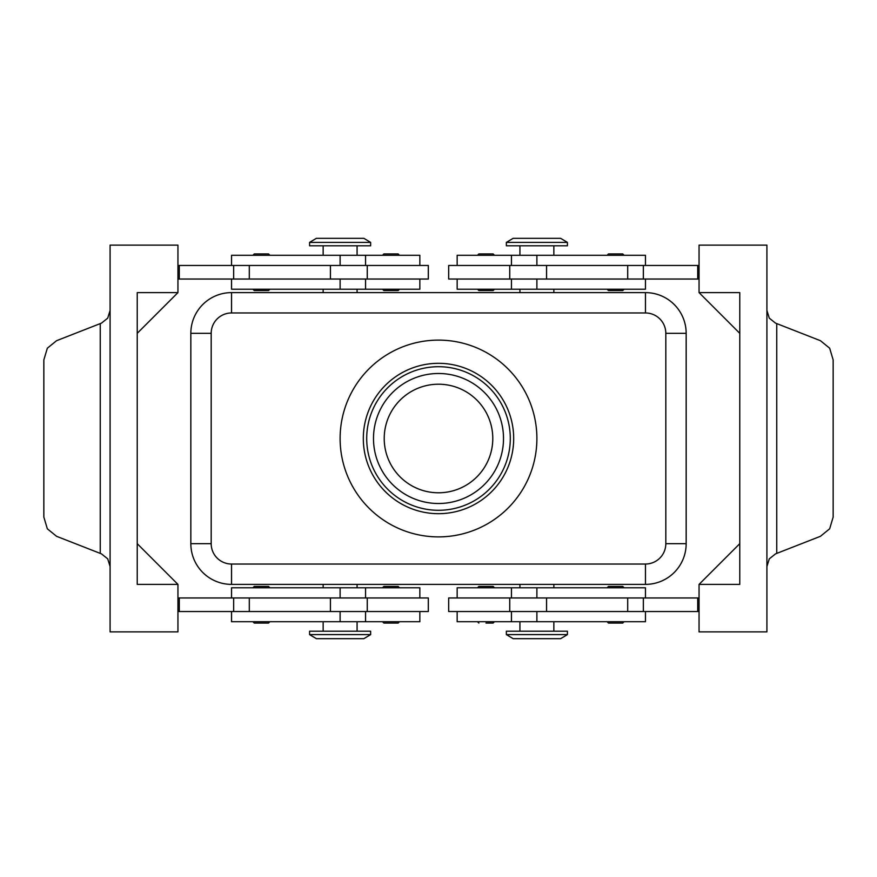 <?xml version="1.0" encoding="UTF-8"?>
<svg xmlns="http://www.w3.org/2000/svg" width="877" height="877" viewBox="0 0 877 877"><rect width="100%" height="100%" fill="white"/><g stroke="black" fill="none" stroke-linecap="round" stroke-linejoin="round"><path stroke-width="1.32" d="M269.886 289.224L268.526 290.572L254.275 290.572L252.916 289.224M261.401 253.935L268.526 253.935L254.275 253.935L252.916 255.295M428.327 279.039L428.327 265.468L367.255 265.468L367.255 279.039L428.327 279.039M419.842 265.468L419.842 255.295L231.539 255.295L231.539 265.468M231.539 279.039L231.539 289.224L419.842 289.224L419.842 279.039M477.516 289.224L478.875 290.572L493.126 290.572L494.485 289.224M477.516 255.295L478.875 253.935L493.126 253.935L494.485 255.295M269.886 587.776L268.526 586.428L254.275 586.428L252.916 587.776M269.886 621.705L268.526 623.065L254.275 623.065L252.916 621.705M367.255 611.532L428.327 611.532L428.327 597.961L367.255 597.961L367.255 611.532L330.432 611.532L330.432 597.961L367.255 597.961M419.842 611.532L419.842 621.705L231.539 621.705L231.539 611.532M231.539 597.961L231.539 587.776L419.842 587.776L419.842 597.961M477.516 587.776L478.875 586.428L493.126 586.428L494.485 587.776M486.001 623.065L493.126 623.065L486.001 623.065M536.888 634.597L506.358 634.597L513.144 638.675L560.633 638.675L567.419 634.597L536.888 634.597M567.419 634.597L567.419 631.21L506.358 631.21L506.358 634.597M309.581 634.597L370.642 634.597L370.642 631.21L309.581 631.21L309.581 634.597L316.367 638.675L363.856 638.675L370.642 634.597M567.419 242.403L506.358 242.403L506.358 245.79L567.419 245.79L567.419 242.403L560.633 238.325L513.144 238.325L506.358 242.403M340.112 242.403L370.642 242.403L363.856 238.325L316.367 238.325L309.581 242.403L340.112 242.403M309.581 242.403L309.581 245.79L370.642 245.79L370.642 242.403M674.249 304.538A40.715 40.715 0 0 0 645.461 292.611L231.539 292.611A40.715 40.715 0 0 0 190.835 333.326L190.835 543.674A40.715 40.715 0 0 0 231.539 584.389L645.461 584.389A40.715 40.715 0 0 0 686.165 543.674L686.165 333.326A40.715 40.715 0 0 0 645.461 292.611L645.461 312.968A20.357 20.357 0 0 1 665.818 333.326L665.818 543.674A20.357 20.357 0 0 1 645.461 564.032L231.539 564.032A20.357 20.357 0 0 1 211.182 543.674L190.835 543.674M645.461 597.961L645.461 587.776L457.158 587.776L457.158 597.961M457.158 611.532L457.158 621.705L645.461 621.705L645.461 611.532M448.673 597.961L448.673 611.532L509.745 611.532L509.745 597.961L448.673 597.961M615.599 623.065L622.725 623.065L608.474 623.065L607.114 621.705M607.114 587.776L608.474 586.428L622.725 586.428L624.084 587.776M399.484 621.705L398.125 623.065L383.874 623.065L382.515 621.705M399.484 587.776L398.125 586.428L383.874 586.428L382.515 587.776M645.461 279.039L645.461 289.224L457.158 289.224L457.158 279.039M457.158 265.468L457.158 255.295L645.461 255.295L645.461 265.468M509.745 265.468L448.673 265.468L448.673 279.039L509.745 279.039L509.745 265.468L546.568 265.468L546.568 279.039L509.745 279.039M607.114 255.295L608.474 253.935L622.725 253.935L624.084 255.295M607.114 289.224L608.474 290.572L622.725 290.572L624.084 289.224M390.999 253.935L383.874 253.935L398.125 253.935L399.484 255.295M399.484 289.224L398.125 290.572L383.874 290.572L382.515 289.224M766.915 566.509L769.282 558.857L775.542 553.869L820.433 536.307L829.664 528.798L833.15 517.123L833.15 359.877L829.664 348.202L820.433 340.693L775.542 323.131L769.282 318.143L766.915 310.491M110.085 310.491L107.718 318.143L101.458 323.131L56.566 340.693L47.336 348.202L43.85 359.877L43.85 517.123L47.336 528.798L56.566 536.307L101.458 553.869L107.718 558.857L110.085 566.509M438.5 492.786A54.286 54.286 0 0 1 384.214 438.5A54.286 54.286 0 0 1 438.5 384.214A54.286 54.286 0 0 1 492.786 438.5A54.286 54.286 0 0 1 438.5 492.786M438.5 513.681A75.181 75.181 0 0 1 363.319 438.5A75.181 75.181 0 0 1 438.5 363.319A75.181 75.181 0 0 1 513.681 438.5A75.181 75.181 0 0 1 438.5 513.681M438.5 510.293A71.793 71.793 0 0 1 366.707 438.5A71.793 71.793 0 0 1 438.5 366.707A71.793 71.793 0 0 1 510.293 438.5A71.793 71.793 0 0 1 438.5 510.293M438.5 340.112A98.388 98.388 0 0 1 536.888 438.5A98.388 98.388 0 0 1 438.5 536.888A98.388 98.388 0 0 1 340.112 438.5A98.388 98.388 0 0 1 438.5 340.112M699.057 292.611L739.771 292.611L739.771 584.389L699.057 584.389L699.057 631.889L766.915 631.889L766.915 245.111L699.057 245.111L699.057 292.611L739.771 333.326M177.943 584.389L177.943 631.889L110.085 631.889L110.085 245.111L177.943 245.111L177.943 292.611L137.229 333.326L137.229 543.674L177.943 584.389L137.229 584.389L137.229 292.611L177.943 292.611M177.943 611.532L330.432 611.532M177.943 597.961L330.432 597.961M177.943 279.039L367.255 279.039M177.943 265.468L367.255 265.468M699.057 584.389L739.771 543.674M699.057 265.468L546.568 265.468M699.057 611.532L509.745 611.532M699.057 597.961L509.745 597.961M699.057 279.039L546.568 279.039M697.708 265.468L697.708 279.039M697.708 611.532L697.708 597.961M179.292 611.532L179.292 597.961M179.292 265.468L179.292 279.039M438.5 373.492A65.008 65.008 0 0 0 373.492 438.5A65.008 65.008 0 0 0 438.5 503.508A65.008 65.008 0 0 0 503.508 438.5A65.008 65.008 0 0 0 438.5 373.492M340.112 265.468L340.112 255.295M340.112 587.776L340.112 597.961M202.751 572.462A40.715 40.715 0 0 0 231.539 584.389L231.539 564.032M211.182 543.674L211.182 333.326A20.357 20.357 0 0 1 231.539 312.968L231.539 292.611A40.715 40.715 0 0 0 202.751 304.538M645.461 564.032L645.461 584.389A40.715 40.715 0 0 0 674.249 572.462M686.165 543.674L665.818 543.674M686.165 333.326L665.818 333.326M211.182 333.326L190.835 333.326M536.888 611.532L536.888 621.705M536.888 289.224L536.888 279.039M100.252 323.602L100.252 553.398M231.539 312.968L645.461 312.968M776.748 553.398L776.748 323.602M643.345 265.468L643.345 279.039M627.702 265.468L627.702 279.039M536.888 265.468L536.888 255.295M643.345 611.532L643.345 597.961M627.702 611.532L627.702 597.961M546.568 611.532L546.568 597.961M536.888 587.776L536.888 597.961M340.112 611.532L340.112 621.705M249.298 611.532L249.298 597.961M233.655 611.532L233.655 597.961M340.112 289.224L340.112 279.039M330.432 265.468L330.432 279.039M249.298 265.468L249.298 279.039M233.655 265.468L233.655 279.039M365.556 289.224L365.556 279.039M357.071 255.295L357.071 245.79M365.556 621.705L365.556 611.532M323.153 621.705L323.153 631.21M494.485 621.705L493.126 623.065M519.929 584.389L519.929 587.776M323.153 584.389L323.153 587.776M553.847 292.611L553.847 289.224M357.071 292.611L357.071 289.224M519.929 621.705L519.929 631.21M511.444 587.776L511.444 597.961M624.084 621.705L622.725 623.065M553.847 255.295L553.847 245.79M511.444 255.295L511.444 265.468M382.515 255.295L383.874 253.935M511.444 279.039L511.444 289.224M519.929 245.79L519.929 255.295M511.444 611.532L511.444 621.705M553.847 621.705L553.847 631.21M323.153 292.611L323.153 289.224M519.929 289.224L519.929 292.611M357.071 587.776L357.071 584.389M553.847 584.389L553.847 587.776M477.516 621.705L478.875 623.065M357.071 631.21L357.071 621.705M365.556 597.961L365.556 587.776M323.153 255.295L323.153 245.79M365.556 265.468L365.556 255.295M269.886 255.295L268.526 253.935"/></g></svg>
